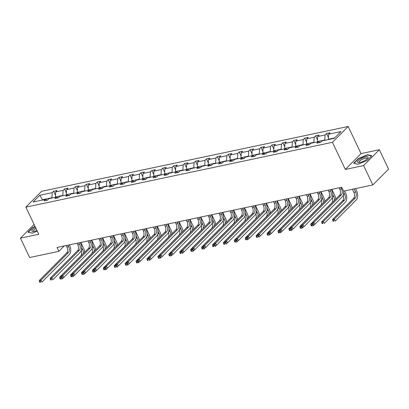 <?xml version="1.0" encoding="UTF-8"?>
<svg xmlns="http://www.w3.org/2000/svg" width="409" height="409" viewBox="0 0 409 409"><rect width="100%" height="100%" fill="white"/><g stroke="black" fill="none" stroke-linecap="round" stroke-linejoin="round"><path stroke-width="0.61" d="M348.166 126.478L41.59 191.315L25.864 207.138L332.44 142.306L348.166 126.478L361.05 153.61L345.324 169.438L363.621 165.568L379.347 149.74L361.05 153.61M379.347 149.74L388.55 169.121L372.824 184.95L363.621 165.568M34.075 224.429L20.45 238.14L29.652 257.522L58.87 251.346L64.233 245.942M52.071 198.017L51.928 197.711L42.48 199.71L39.78 195.277L52.168 192.659L53.589 191.228L55.506 195.262M42.623 200.016L42.48 199.71L42.055 200.134M51.928 197.711L52.168 192.659M62.991 195.707L62.843 195.405L55.425 196.969L55.665 191.918L57.091 190.487L53.589 191.228M55.665 191.918L63.083 190.349L64.504 188.917L66.422 192.956M73.906 193.401L73.758 193.094L66.345 194.664L66.58 189.612L68.006 188.176L64.504 188.917M66.58 189.612L73.998 188.043L75.425 186.606L77.342 190.645M84.821 191.09L84.678 190.783L77.26 192.353L77.5 187.302L78.922 185.87L75.425 186.606M77.5 187.302L84.914 185.732L86.34 184.301L88.257 188.339M95.737 188.784L95.594 188.477L88.175 190.047L88.416 184.991L89.837 183.559L86.34 184.301M88.416 184.991L95.834 183.426L97.255 181.99L99.172 186.029M106.657 186.473L106.509 186.167L99.09 187.736L99.331 182.685L100.757 181.253L97.255 181.99M99.331 182.685L106.749 181.115L108.175 179.684L110.087 183.718M117.572 184.168L117.429 183.861L110.011 185.43L110.246 180.374L111.672 178.943L108.175 179.684M110.246 180.374L117.664 178.805L119.091 177.373L121.008 181.412M128.487 181.857L128.344 181.55L120.926 183.12L121.166 178.068L122.588 176.632L119.091 177.373M121.166 178.068L128.584 176.499L130.006 175.067L131.923 179.101M139.403 179.546L139.259 179.244L131.841 180.809L132.081 175.758L133.503 174.326L130.006 175.067M132.081 175.758L139.5 174.188L140.921 172.756L142.838 176.795M150.323 177.24L150.175 176.933L142.756 178.503L142.997 173.452L144.423 172.015L140.921 172.756M142.997 173.452L150.415 171.882L151.841 170.446L153.758 174.485M161.238 174.929L161.095 174.623L153.677 176.192L153.912 171.141L155.338 169.709L151.841 170.446M153.912 171.141L161.33 169.571L162.756 168.14L164.674 172.179M172.153 172.624L172.01 172.317L164.592 173.886L164.832 168.83L166.253 167.399L162.756 168.14M164.832 168.83L172.25 167.266L173.672 165.829L175.589 169.868M183.074 170.313L182.925 170.006L175.507 171.576L175.747 166.524L177.174 165.093L173.672 165.829M175.747 166.524L183.166 164.955L184.587 163.523L186.504 167.557M193.989 168.007L193.84 167.7L186.427 169.27L186.662 164.213L188.089 162.782L184.587 163.523M186.662 164.213L194.081 162.649L195.507 161.212L197.424 165.251M204.904 165.696L204.761 165.389L197.343 166.959L197.583 161.908L199.004 160.476L195.507 161.212M197.583 161.908L204.996 160.338L206.422 158.907L208.339 162.94M215.819 163.385L215.676 163.084L208.258 164.648L208.498 159.597L209.919 158.165L206.422 158.907M208.498 159.597L215.916 158.027L217.337 156.596L219.255 160.635M226.739 161.08L226.591 160.773L219.173 162.342L219.413 157.291L220.84 155.855L217.337 156.596M219.413 157.291L226.831 155.722L228.258 154.29L230.17 158.324M237.655 158.769L237.511 158.467L230.093 160.031L230.328 154.98L231.755 153.549L228.258 154.29M230.328 154.98L237.747 153.411L239.173 151.979L241.09 156.018M248.57 156.463L248.427 156.156L241.008 157.726L241.249 152.675L242.67 151.238L239.173 151.979M241.249 152.675L248.667 151.105L250.088 149.668L252.005 153.707M259.485 154.152L259.342 153.845L251.924 155.415L252.164 150.364L253.585 148.932L250.088 149.668M252.164 150.364L259.582 148.794L261.003 147.363L262.921 151.402M270.405 151.846L270.257 151.54L262.839 153.109L263.079 148.053L264.505 146.621L261.003 147.363M263.079 148.053L270.497 146.488L271.924 145.052L273.841 149.091M281.32 149.536L281.177 149.229L273.759 150.798L273.999 145.747L275.421 144.316L271.924 145.052M273.999 145.747L281.412 144.178L282.839 142.746L284.756 146.78M292.236 147.225L292.092 146.923L284.674 148.493L284.915 143.436L286.336 142.005L282.839 142.746M284.915 143.436L292.333 141.867L293.754 140.435L295.671 144.474M303.156 144.919L303.008 144.612L295.589 146.182L295.83 141.131L297.256 139.694L293.754 140.435M295.83 141.131L303.248 139.561L304.669 138.13L306.586 142.163M314.071 142.608L313.923 142.306L306.51 143.871L306.745 138.82L308.171 137.388L304.669 138.13M306.745 138.82L314.163 137.25L315.59 135.819L317.507 139.858M324.986 140.302L324.843 139.996L317.425 141.565L317.665 136.514L319.086 135.077L315.59 135.819M317.665 136.514L325.078 134.944L326.505 133.508L328.422 137.547M334.674 137.915L328.34 139.254L328.58 134.203L330.002 132.772L326.505 133.508M328.58 134.203L340.968 131.586L334.25 138.344L321.863 140.962L320.441 142.393L316.944 143.135L318.366 141.703L310.947 143.273L309.526 144.704L306.024 145.446L307.45 144.009L300.032 145.578L298.606 147.01L295.109 147.751L296.53 146.32L289.117 147.889L287.691 149.321L284.194 150.062L285.615 148.625L278.197 150.195L276.775 151.627L273.273 152.368L274.7 150.936L267.281 152.506L265.86 153.937L262.358 154.679L263.785 153.242L256.366 154.812L254.94 156.248L251.443 156.984L252.864 155.553L245.451 157.122L244.025 158.554L240.528 159.295L241.949 157.864L234.531 159.428L233.11 160.865L229.607 161.601L231.034 160.17L223.616 161.739L222.189 163.171L218.692 163.912L220.119 162.48L212.7 164.05L211.274 165.481L207.777 166.223L209.198 164.786L201.78 166.356L200.359 167.787L196.862 168.528L198.283 167.097L190.865 168.666L189.444 170.098L185.942 170.839L187.368 169.403L179.95 170.972L178.523 172.409L175.026 173.145L176.448 171.714L169.035 173.283L167.608 174.715L164.111 175.456L165.533 174.024L158.114 175.589L156.693 177.025L153.191 177.762L154.617 176.33L147.199 177.9L145.778 179.331L142.276 180.072L143.702 178.641L136.284 180.211L134.858 181.642L131.361 182.383L132.782 180.947L125.369 182.516L123.942 183.948L120.445 184.689L121.867 183.258L114.448 184.827L113.027 186.259L109.525 187L110.951 185.563L103.533 187.133L102.107 188.569L98.61 189.306L100.036 187.874L92.618 189.444L91.192 190.875L87.695 191.617L89.116 190.185L81.698 191.749L80.276 193.186L76.78 193.922L78.201 192.491L70.783 194.06L69.361 195.492L65.859 196.233L67.286 194.802L59.867 196.366L58.441 197.803L54.944 198.539L56.365 197.107L48.952 198.677L47.526 200.108L44.029 200.85L45.45 199.418L33.063 202.036L39.78 195.277M372.824 184.95L343.611 191.126L341.771 187.25L57.03 247.471L58.87 251.346M58.109 197.874L56.365 197.107M55.573 197.276L55.425 196.969M62.843 195.405L63.083 190.349M69.029 195.563L67.286 194.802M66.488 194.97L66.345 194.664M73.758 193.094L73.998 188.043M79.944 193.252L78.201 192.491M77.403 192.659L77.26 192.353M84.678 190.783L84.914 185.732M90.859 190.947L89.116 190.185M88.324 190.349L88.175 190.047M95.594 188.477L95.834 183.426M101.775 188.636L100.036 187.874M99.239 188.043L99.09 187.736M106.509 186.167L106.749 181.115M112.695 186.33L110.951 185.563M110.154 185.732L110.011 185.43M117.429 183.861L117.664 178.805M123.61 184.019L121.867 183.258M121.069 183.426L120.926 183.12M128.344 181.55L128.584 176.499M134.525 181.714L132.782 180.947M131.989 181.115L131.841 180.809M139.259 179.244L139.5 174.188M145.44 179.403L143.702 178.641M142.905 178.81L142.756 178.503M150.175 176.933L150.415 171.882M156.361 177.092L154.617 176.33M153.82 176.499L153.677 176.192M161.095 174.623L161.33 169.571M167.276 174.786L165.533 174.024M164.735 174.193L164.592 173.886M172.01 172.317L172.25 167.266M178.191 172.475L176.448 171.714M175.655 171.882L175.507 171.576M182.925 170.006L183.166 164.955M189.111 170.17L187.368 169.403M186.57 169.571L186.427 169.27M193.84 167.7L194.081 162.649M200.027 167.859L198.283 167.097M197.486 167.266L197.343 166.959M204.761 165.389L204.996 160.338M210.942 165.553L209.198 164.786M208.406 164.955L208.258 164.648M215.676 163.084L215.916 158.027M221.857 163.242L220.119 162.48M219.321 162.649L219.173 162.342M226.591 160.773L226.831 155.722M232.777 160.936L231.034 160.17M230.236 160.338L230.093 160.031M237.511 158.467L237.747 153.411M243.692 158.626L241.949 157.864M241.152 158.032L241.008 157.726M248.427 156.156L248.667 151.105M254.608 156.315L252.864 155.553M252.072 155.722L251.924 155.415M259.342 153.845L259.582 148.794M265.523 154.009L263.785 153.242M262.987 153.411L262.839 153.109M270.257 151.54L270.497 146.488M276.443 151.698L274.7 150.936M273.902 151.105L273.759 150.798M281.177 149.229L281.412 144.178M287.358 149.392L285.615 148.625M284.817 148.794L284.674 148.493M292.092 146.923L292.333 141.867M298.273 147.082L296.53 146.32M295.738 146.488L295.589 146.182M303.008 144.612L303.248 139.561M309.194 144.776L307.45 144.009M306.653 144.178L306.51 143.871M313.923 142.306L314.163 137.25M320.109 142.465L318.366 141.703M317.568 141.872L317.425 141.565M324.843 139.996L325.078 134.944M20.45 238.14L38.748 234.27L25.864 207.138M345.324 169.438L332.44 142.306M328.488 139.561L328.34 139.254M47.193 200.18L45.45 199.418M353.616 163.319L358.003 164.27L367.124 160.461L371.858 155.696L367.471 154.74L358.35 158.549L353.616 163.319M35.031 226.438L32.674 227.424L27.94 232.189L32.326 233.145L37.239 231.09M358.478 158.82L358.35 158.549M367.645 155.093L367.471 154.74M32.802 227.69L32.674 227.424M339.117 187.813L339.818 189.285A4.489 2.71 -101.9 0 1 339.531 195.297L312.144 222.864L313.892 222.496L314.812 224.434L342.205 196.867A6.733 4.07 78.1 0 0 343.565 191.034M340.871 187.44L341.566 188.912A4.489 2.71 -101.9 0 1 341.285 194.929L313.892 222.496L313.089 223.743L312.389 223.892L312.757 224.669L313.458 224.521L313.089 223.743M313.458 224.521L312.757 224.669M312.144 222.864L312.389 223.892M352.374 189.275L353.841 192.358A4.489 2.71 -101.9 0 1 353.555 198.37L332.537 219.526L334.286 219.152L335.206 221.09L356.224 199.94A6.733 4.07 78.1 0 0 356.653 190.916L355.554 188.6M354.122 188.902L355.59 191.985A4.489 2.71 -101.9 0 1 355.303 198.002L334.286 219.152L333.488 220.4L332.788 220.548L333.156 221.325L333.856 221.177L333.488 220.4M333.856 221.177L333.156 221.325M332.537 219.526L332.788 220.548M328.202 190.119L328.902 191.591A4.489 2.71 -101.9 0 1 328.616 197.608L301.223 225.175L302.977 224.807L303.897 226.744L331.285 199.173A6.733 4.07 78.1 0 0 331.714 190.154L331.377 189.449M329.951 189.75L330.651 191.223A4.489 2.71 -101.9 0 1 330.365 197.235L302.977 224.807L302.174 226.054L301.474 226.203L301.842 226.975L302.542 226.826L302.174 226.054M302.542 226.826L301.842 226.975M301.223 225.175L301.474 226.203M317.287 192.429L317.982 193.902A4.489 2.71 -101.9 0 1 317.701 199.914L290.308 227.486L292.057 227.113L292.977 229.05L320.37 201.484A6.733 4.07 78.1 0 0 320.799 192.46L320.462 191.76M319.035 192.061L319.736 193.529A4.489 2.71 -101.9 0 1 319.449 199.546L292.057 227.113L291.259 228.36L290.559 228.508L290.927 229.285L291.627 229.137L291.259 228.36M291.627 229.137L290.927 229.285M290.308 227.486L290.559 228.508M343.182 195.287A4.489 2.71 -101.9 0 1 342.64 200.681L321.622 221.831L323.371 221.463L324.291 223.401L345.308 202.251A6.733 4.07 78.1 0 0 345.733 193.227L344.634 190.911M343.657 192.153L344.675 194.295A4.489 2.71 -101.9 0 1 344.388 200.308L323.371 221.463L322.568 222.711L321.873 222.859L322.241 223.636L322.936 223.488L322.568 222.711M322.936 223.488L322.241 223.636M321.622 221.831L321.873 222.859M335.794 199.065A6.733 4.07 78.1 0 0 334.818 195.533L331.878 189.341M332.737 194.464L333.754 196.606A4.489 2.71 -101.9 0 1 334.388 200.476M332.261 197.593A4.489 2.71 -101.9 0 1 331.719 202.987L310.707 224.142L312.364 223.789M312.021 225.794L311.653 225.022L310.952 225.17L311.321 225.942L313.376 225.707L314.598 224.48M312.916 224.74L313.376 225.707L311.321 225.942M311.653 225.022L312.389 223.876M310.707 224.142L310.952 225.17M365.37 160.216A5.833 1.713 -25.4 0 0 367.665 158.365A5.833 1.713 -25.4 0 0 366.423 156.744A5.833 1.713 -25.4 0 0 360.252 159.101A5.833 1.713 -25.4 0 0 358.739 162.603A5.833 1.713 -25.4 0 0 365.37 160.216M367.108 158.937A4.417 1.299 -25.4 0 0 367.139 158.472A4.417 1.299 -25.4 0 0 361.208 159.945A4.417 1.299 -25.4 0 0 359.158 162.261A4.417 1.299 -25.4 0 0 359.537 162.537M353.995 163.401L358.565 158.733L367.4 155.042L371.597 155.957M358.069 164.244L353.974 163.355M35.506 227.44A5.833 1.713 -25.4 0 0 34.576 227.977A5.833 1.713 -25.4 0 0 33.057 231.479A5.833 1.713 -25.4 0 0 36.953 230.487M36.023 228.529A4.417 1.299 -25.4 0 0 35.532 228.82A4.417 1.299 -25.4 0 0 33.477 231.136A4.417 1.299 -25.4 0 0 33.855 231.407M28.318 232.271L32.884 227.608L35.138 226.668M32.388 233.12L28.298 232.225M306.372 194.74L307.067 196.208A4.489 2.71 -101.9 0 1 306.786 202.225L279.393 229.792L281.141 229.423L282.062 231.361L309.455 203.794A6.733 4.07 78.1 0 0 309.879 194.771L309.547 194.065M308.12 194.367L308.815 195.839A4.489 2.71 -101.9 0 1 308.534 201.857L281.141 229.423L280.339 230.671L279.638 230.819L280.007 231.596L280.707 231.448L280.339 230.671M280.707 231.448L280.007 231.596M279.393 229.792L279.638 230.819M324.874 201.371A6.733 4.07 78.1 0 0 323.902 197.844L320.963 191.652M321.822 196.77L322.839 198.912A4.489 2.71 -101.9 0 1 323.473 202.782M321.346 199.904A4.489 2.71 -101.9 0 1 320.804 205.298L299.787 226.448L301.448 226.1M301.106 228.104L300.738 227.327L300.037 227.476L300.405 228.253L302.461 228.017L303.677 226.791M301.995 227.046L302.461 228.017L300.405 228.253M300.738 227.327L301.469 226.187M299.787 226.448L300.037 227.476M295.451 197.046L296.152 198.518A4.489 2.71 -101.9 0 1 295.865 204.531L268.478 232.102L270.226 231.729L271.147 233.667L298.534 206.1A6.733 4.07 78.1 0 0 298.964 197.077L298.631 196.376M297.2 196.678L297.9 198.15A4.489 2.71 -101.9 0 1 297.614 204.163L270.226 231.729L269.424 232.982L268.723 233.13L269.091 233.902L269.792 233.754L269.424 232.982M269.792 233.754L269.091 233.902M268.478 232.102L268.723 233.13M313.959 203.682A6.733 4.07 78.1 0 0 312.987 200.154L310.042 193.958M310.906 199.081L311.924 201.223A4.489 2.71 -101.9 0 1 312.558 205.093M310.431 202.21A4.489 2.71 -101.9 0 1 309.889 207.608L288.872 228.759L290.533 228.406M290.191 230.41L289.823 229.638L289.122 229.786L289.49 230.558L291.54 230.328L292.762 229.096M291.08 229.357L291.54 230.328L289.49 230.558M289.823 229.638L290.554 228.493M288.872 228.759L289.122 229.786M284.536 199.357L285.237 200.829A4.489 2.71 -101.9 0 1 284.95 206.842L257.558 234.408L259.311 234.04L260.231 235.978L287.619 208.411A6.733 4.07 78.1 0 0 288.048 199.387L287.711 198.682M286.285 198.984L286.985 200.456A4.489 2.71 -101.9 0 1 286.699 206.473L259.311 234.04L258.508 235.287L257.808 235.436L258.176 236.213L258.877 236.065L258.508 235.287M258.877 236.065L258.176 236.213M257.558 234.408L257.808 235.436L257.072 236.56L256.371 236.709L256.74 237.486L257.44 237.338L257.072 236.56M303.043 205.988A6.733 4.07 78.1 0 0 302.067 202.46L299.127 196.269M299.991 201.386L301.004 203.529A4.489 2.71 -101.9 0 1 301.643 207.399M299.516 204.52A4.489 2.71 -101.9 0 1 298.974 209.914L277.956 231.065L279.618 230.717M279.27 232.721L278.902 231.944L278.202 232.092L278.57 232.869L280.625 232.634L281.847 231.407M280.165 231.663L280.625 232.634L278.57 232.869M278.902 231.944L279.638 230.804M277.956 231.065L278.202 232.092M273.621 201.663L274.316 203.135A4.489 2.71 -101.9 0 1 274.035 209.152L246.642 236.719L248.391 236.346L249.311 238.289L276.704 210.717A6.733 4.07 78.1 0 0 277.128 201.698L276.796 200.993M275.369 201.294L276.07 202.767A4.489 2.71 -101.9 0 1 275.784 208.779L248.391 236.346L247.593 237.598L246.893 237.747L247.261 238.519L247.961 238.37L247.593 237.598M247.961 238.37L247.261 238.519M246.642 236.719L246.893 237.747M292.128 208.299A6.733 4.07 78.1 0 0 291.152 204.771L288.212 198.58M289.071 203.697L290.088 205.839A4.489 2.71 -101.9 0 1 290.722 209.71M288.596 206.826A4.489 2.71 -101.9 0 1 288.054 212.225L267.041 233.375L268.698 233.023M268.355 235.027L267.987 234.255L267.287 234.403L267.655 235.175L269.71 234.945L270.932 233.713M269.25 233.974L269.71 234.945L267.655 235.175M267.987 234.255L268.718 233.11M267.041 233.375L267.287 234.403M262.701 203.973L263.401 205.446A4.489 2.71 -101.9 0 1 263.115 211.458L235.727 239.025L237.476 238.657L238.396 240.594L265.789 213.028A6.733 4.07 78.1 0 0 266.213 204.004L265.881 203.299M264.454 203.6L265.15 205.073A4.489 2.71 -101.9 0 1 264.868 211.09L237.476 238.657L236.673 239.904L235.973 240.052L236.341 240.829L237.041 240.681L236.673 239.904M237.041 240.681L236.341 240.829M235.727 239.025L235.973 240.052M281.208 210.604A6.733 4.07 78.1 0 0 280.237 207.077L277.297 200.885M278.156 206.008L279.173 208.145A4.489 2.71 -101.9 0 1 279.807 212.02M277.68 209.137A4.489 2.71 -101.9 0 1 277.138 214.531L256.121 235.686L257.782 235.333M258.33 236.279L258.79 237.251L260.012 236.024M257.44 237.338L256.74 237.486M256.121 235.686L256.371 236.709M251.786 206.279L252.486 207.752A4.489 2.71 -101.9 0 1 252.2 213.769L224.812 241.336L226.56 240.967L227.481 242.905L254.868 215.333A6.733 4.07 78.1 0 0 255.298 206.315L254.96 205.609M253.534 205.911L254.234 207.383A4.489 2.71 -101.9 0 1 253.948 213.396L226.56 240.967L225.758 242.215L225.057 242.363L225.425 243.135L226.126 242.987L225.758 242.215M226.126 242.987L225.425 243.135M224.812 241.336L225.057 242.363L224.321 243.488L223.621 243.636L223.989 244.413L224.689 244.265L224.321 243.488M270.293 212.915A6.733 4.07 78.1 0 0 269.316 209.388L266.377 203.196M267.241 208.314L268.258 210.456A4.489 2.71 -101.9 0 1 268.892 214.326M266.765 211.443A4.489 2.71 -101.9 0 1 266.223 216.842L245.206 237.992L246.867 237.639M246.52 239.648L246.152 238.871L245.456 239.02L245.824 239.797L247.874 239.562L249.096 238.329M247.414 238.59L247.874 239.562L245.824 239.797M246.152 238.871L246.888 237.731M245.206 237.992L245.456 239.02M240.87 208.59L241.571 210.062A4.489 2.71 -101.9 0 1 241.284 216.075L213.892 243.646L215.64 243.273L216.56 245.211L243.953 217.644A6.733 4.07 78.1 0 0 244.383 208.621L244.045 207.92M242.619 208.222L243.319 209.689A4.489 2.71 -101.9 0 1 243.033 215.707L215.64 243.273L214.843 244.521L214.142 244.669L214.51 245.446L215.211 245.298L214.843 244.521M215.211 245.298L214.51 245.446M213.892 243.646L214.142 244.669L213.406 245.799L212.706 245.947L213.074 246.719L213.774 246.571L213.406 245.799M229.955 210.896L230.65 212.368A4.489 2.71 -101.9 0 1 230.369 218.386L202.976 245.952L204.725 245.584L205.645 247.522L233.038 219.955A6.733 4.07 78.1 0 0 233.462 210.932L233.13 210.226M231.704 210.528L232.404 212A4.489 2.71 -101.9 0 1 232.118 218.012L204.725 245.584L203.922 246.832L203.227 246.98L203.595 247.757L204.29 247.609L203.922 246.832M204.29 247.609L203.595 247.757M202.976 245.952L203.227 246.98M219.035 213.207L219.735 214.679A4.489 2.71 -101.9 0 1 219.449 220.691L192.061 248.263L193.81 247.89L194.73 249.827L222.123 222.261A6.733 4.07 78.1 0 0 222.547 213.237L222.215 212.537M220.788 212.838L221.484 214.311A4.489 2.71 -101.9 0 1 221.203 220.323L193.81 247.89L193.007 249.142L192.307 249.286L192.675 250.063L193.375 249.914L193.007 249.142M193.375 249.914L192.675 250.063M192.061 248.263L192.307 249.286M208.12 215.517L208.82 216.985A4.489 2.71 -101.9 0 1 208.534 223.002L181.141 250.569L182.895 250.201L183.815 252.138L211.202 224.572A6.733 4.07 78.1 0 0 211.632 215.548L211.295 214.843M209.868 215.144L210.569 216.617A4.489 2.71 -101.9 0 1 210.282 222.634L182.895 250.201L182.092 251.448L181.392 251.596L181.76 252.373L182.46 252.225L182.092 251.448M182.46 252.225L181.76 252.373M181.141 250.569L181.392 251.596L180.655 252.721L179.955 252.869L180.323 253.646L181.023 253.498L180.655 252.721M197.204 217.823L197.9 219.296A4.489 2.71 -101.9 0 1 197.619 225.313L170.226 252.88L171.974 252.506L172.895 254.449L200.287 226.877A6.733 4.07 78.1 0 0 200.717 217.854L200.379 217.153M198.953 217.455L199.653 218.927A4.489 2.71 -101.9 0 1 199.367 224.94L171.974 252.506L171.177 253.759L170.476 253.907L170.844 254.679L171.545 254.531L171.177 253.759M171.545 254.531L170.844 254.679M170.226 252.88L170.476 253.907M186.289 220.134L186.985 221.606A4.489 2.71 -101.9 0 1 186.703 227.619L159.311 255.185L161.059 254.817L161.979 256.755L189.372 229.188A6.733 4.07 78.1 0 0 189.796 220.165L189.464 219.459M188.038 219.761L188.733 221.233A4.489 2.71 -101.9 0 1 188.452 227.251L161.059 254.817L160.256 256.065L159.556 256.213L159.924 256.99L160.625 256.842L160.256 256.065M160.625 256.842L159.924 256.99M159.311 255.185L159.556 256.213M175.369 222.44L176.069 223.912A4.489 2.71 -101.9 0 1 175.783 229.93L148.395 257.496L150.144 257.128L151.064 259.066L178.452 231.494A6.733 4.07 78.1 0 0 178.881 222.476L178.549 221.77M177.117 222.072L177.818 223.544A4.489 2.71 -101.9 0 1 177.532 229.556L150.144 257.128L149.341 258.376L148.641 258.524L149.009 259.296L149.709 259.148L149.341 258.376M149.709 259.148L149.009 259.296M148.395 257.496L148.641 258.524L147.905 259.649L147.204 259.797L147.572 260.574L148.273 260.426L147.905 259.649M164.454 224.751L165.154 226.223A4.489 2.71 -101.9 0 1 164.868 232.235L137.475 259.802L139.229 259.434L140.149 261.371L167.537 233.805A6.733 4.07 78.1 0 0 167.966 224.781L167.629 224.076M166.202 224.377L166.903 225.85A4.489 2.71 -101.9 0 1 166.616 231.867L139.229 259.434L138.426 260.681L137.726 260.83L138.094 261.607L138.794 261.458L138.426 260.681M138.794 261.458L138.094 261.607M137.475 259.802L137.726 260.83M153.539 227.056L154.234 228.529A4.489 2.71 -101.9 0 1 153.953 234.546L126.56 262.113L128.308 261.745L129.229 263.682L156.621 236.111A6.733 4.07 78.1 0 0 157.046 227.092L156.713 226.387M155.287 226.688L155.987 228.161A4.489 2.71 -101.9 0 1 155.701 234.173L128.308 261.745L127.511 262.992L126.81 263.14L127.179 263.912L127.879 263.769L127.511 262.992M127.879 263.769L127.179 263.912M126.56 262.113L126.81 263.14M142.618 229.367L143.319 230.84A4.489 2.71 -101.9 0 1 143.032 236.852L115.645 264.424L117.393 264.05L118.313 265.988L145.706 238.421A6.733 4.07 78.1 0 0 146.131 229.398L145.798 228.697M144.372 228.999L145.067 230.466A4.489 2.71 -101.9 0 1 144.786 236.484L117.393 264.05L116.591 265.298L115.89 265.446L116.258 266.223L116.959 266.075L116.591 265.298M116.959 266.075L116.258 266.223M115.645 264.424L115.89 265.446L115.154 266.576L114.454 266.724L114.822 267.496L115.522 267.348L115.154 266.576M259.378 215.226A6.733 4.07 78.1 0 0 258.401 211.693L255.461 205.502M256.32 210.625L257.338 212.767A4.489 2.71 -101.9 0 1 257.972 216.637M255.845 213.754A4.489 2.71 -101.9 0 1 255.308 219.147L234.291 240.303L235.947 239.95M235.604 241.954L235.236 241.182L234.536 241.325L234.904 242.102L236.959 241.867L238.181 240.64M236.499 240.896L236.959 241.867L234.904 242.102M235.236 241.182L235.973 240.037M234.291 240.303L234.536 241.325M248.462 217.532A6.733 4.07 78.1 0 0 247.486 214.004L244.546 207.813M245.405 212.931L246.422 215.073A4.489 2.71 -101.9 0 1 247.056 218.943M244.93 216.064A4.489 2.71 -101.9 0 1 244.388 221.458L223.37 242.609L225.032 242.261M225.579 243.207L226.044 244.178L227.261 242.951M224.689 244.265L223.989 244.413M223.37 242.609L223.621 243.636M237.542 219.843A6.733 4.07 78.1 0 0 236.571 216.31L233.631 210.119M234.49 215.241L235.507 217.383A4.489 2.71 -101.9 0 1 236.141 221.254M234.014 218.37A4.489 2.71 -101.9 0 1 233.473 223.764L212.455 244.919L214.117 244.567M214.664 245.518L215.124 246.489L216.346 245.257M213.774 246.571L213.074 246.719M212.455 244.919L212.706 245.947M226.627 222.148A6.733 4.07 78.1 0 0 225.65 218.621L222.711 212.429M223.575 217.547L224.592 219.689A4.489 2.71 -101.9 0 1 225.226 223.559M223.099 220.681A4.489 2.71 -101.9 0 1 222.557 226.075L201.54 247.225L203.201 246.878M202.854 248.882L202.486 248.105L201.79 248.253L202.158 249.03L204.209 248.795L205.43 247.568M203.748 247.823L204.209 248.795L202.158 249.03M202.486 248.105L203.222 246.964M201.54 247.225L201.79 248.253M215.712 224.459A6.733 4.07 78.1 0 0 214.735 220.932L211.796 214.74M212.654 219.858L213.672 222A4.489 2.71 -101.9 0 1 214.306 225.87M212.179 222.987A4.489 2.71 -101.9 0 1 211.637 228.386L190.625 249.536L192.281 249.183M191.939 251.187L191.57 250.415L190.87 250.564L191.238 251.336L193.293 251.106L194.515 249.873M192.833 250.134L193.293 251.106L191.238 251.336M191.57 250.415L192.307 249.27M190.625 249.536L190.87 250.564M204.791 226.765A6.733 4.07 78.1 0 0 203.82 223.237L200.88 217.046M201.739 222.164L202.757 224.306A4.489 2.71 -101.9 0 1 203.391 228.176M201.264 225.298A4.489 2.71 -101.9 0 1 200.722 230.691L179.704 251.842L181.366 251.494M181.913 252.44L182.378 253.411L183.595 252.184M181.023 253.498L180.323 253.646M179.704 251.842L179.955 252.869M193.876 229.076A6.733 4.07 78.1 0 0 192.905 225.548L189.96 219.357M190.824 224.475L191.841 226.617A4.489 2.71 -101.9 0 1 192.475 230.487M190.349 227.603A4.489 2.71 -101.9 0 1 189.807 233.002L168.789 254.153L170.451 253.8M170.108 255.809L169.74 255.032L169.04 255.18L169.408 255.952L171.458 255.722L172.68 254.49M170.998 254.751L171.458 255.722L169.408 255.952M169.74 255.032L170.471 253.887M168.789 254.153L169.04 255.18M182.961 231.382A6.733 4.07 78.1 0 0 181.985 227.854L179.045 221.663M179.909 226.785L180.921 228.922A4.489 2.71 -101.9 0 1 181.56 232.798M179.433 229.914A4.489 2.71 -101.9 0 1 178.891 235.308L157.874 256.463L159.536 256.111M159.188 258.115L158.82 257.338L158.119 257.486L158.487 258.263L160.543 258.028L161.765 256.801M160.083 257.056L160.543 258.028L158.487 258.263M158.82 257.338L159.556 256.198M157.874 256.463L158.119 257.486M172.046 233.692A6.733 4.07 78.1 0 0 171.069 230.165L168.13 223.974M168.989 229.091L170.006 231.233A4.489 2.71 -101.9 0 1 170.64 235.103M168.513 232.225A4.489 2.71 -101.9 0 1 167.971 237.619L146.959 258.769L148.615 258.422M149.167 259.367L149.628 260.339L150.849 259.112M148.273 260.426L147.572 260.574M146.959 258.769L147.204 259.797M161.126 236.003A6.733 4.07 78.1 0 0 160.154 232.47L157.214 226.279M158.073 231.402L159.091 233.544A4.489 2.71 -101.9 0 1 159.725 237.414M157.598 234.531A4.489 2.71 -101.9 0 1 157.056 239.925L136.039 261.08L137.7 260.727M137.358 262.731L136.989 261.959L136.289 262.108L136.657 262.88L138.707 262.644L139.929 261.417M138.247 261.678L138.707 262.644L136.657 262.88M136.989 261.959L137.721 260.814M136.039 261.08L136.289 262.108M131.703 231.678L132.404 233.145A4.489 2.71 -101.9 0 1 132.117 239.163L104.73 266.729L106.478 266.361L107.398 268.299L134.786 240.732A6.733 4.07 78.1 0 0 135.215 231.709L134.878 231.003M133.452 231.305L134.152 232.777A4.489 2.71 -101.9 0 1 133.866 238.795L106.478 266.361L105.675 267.609L104.975 267.757L105.343 268.534L106.043 268.386L105.675 267.609M106.043 268.386L105.343 268.534M104.73 266.729L104.975 267.757M150.21 238.309A6.733 4.07 78.1 0 0 149.234 234.781L146.294 228.59M147.158 233.708L148.176 235.85A4.489 2.71 -101.9 0 1 148.81 239.72M146.683 236.842A4.489 2.71 -101.9 0 1 146.141 242.235L125.123 263.386L126.785 263.038M126.437 265.042L126.069 264.265L125.374 264.413L125.742 265.19L127.792 264.955L129.014 263.728M127.332 263.984L127.792 264.955L125.742 265.19M126.069 264.265L126.805 263.125M125.123 263.386L125.374 264.413M120.788 233.984L121.488 235.456A4.489 2.71 -101.9 0 1 121.202 241.468L93.809 269.04L95.558 268.667L96.478 270.605L123.871 243.038A6.733 4.07 78.1 0 0 124.3 234.014L123.963 233.314M122.536 233.616L123.237 235.088A4.489 2.71 -101.9 0 1 122.951 241.1L95.558 268.667L94.76 269.92L94.06 270.068L94.428 270.84L95.128 270.692L94.76 269.92M95.128 270.692L94.428 270.84M93.809 269.04L94.06 270.068M139.295 240.62A6.733 4.07 78.1 0 0 138.319 237.092L135.379 230.896M136.238 236.019L137.255 238.161A4.489 2.71 -101.9 0 1 137.889 242.031M135.762 239.147A4.489 2.71 -101.9 0 1 135.226 244.546L114.208 265.697L115.865 265.344M116.417 266.295L116.877 267.266L118.099 266.034M115.522 267.348L114.822 267.496M114.208 265.697L114.454 266.724M109.873 236.295L110.568 237.767A4.489 2.71 -101.9 0 1 110.287 243.779L82.894 271.346L84.643 270.978L85.563 272.915L112.956 245.349A6.733 4.07 78.1 0 0 113.38 236.325L113.048 235.62M111.621 235.921L112.317 237.394A4.489 2.71 -101.9 0 1 112.035 243.411L84.643 270.978L83.84 272.225L83.145 272.374L83.513 273.151L84.208 273.002L83.84 272.225M84.208 273.002L83.513 273.151M82.894 271.346L83.145 272.374M128.38 242.926A6.733 4.07 78.1 0 0 127.403 239.398L124.464 233.207M125.323 238.324L126.34 240.466A4.489 2.71 -101.9 0 1 126.974 244.337M124.847 241.458A4.489 2.71 -101.9 0 1 124.305 246.852L103.288 268.002L104.949 267.655M104.607 269.659L104.239 268.882L103.538 269.03L103.906 269.807L105.962 269.572L107.178 268.345M105.496 268.601L105.962 269.572L103.906 269.807M104.239 268.882L104.97 267.742M103.288 268.002L103.538 269.03M98.952 238.6L99.653 240.073A4.489 2.71 -101.9 0 1 99.367 246.09L71.979 273.657L73.727 273.289L74.648 275.226L102.04 247.655A6.733 4.07 78.1 0 0 102.465 238.636L102.132 237.931M100.706 238.232L101.401 239.705A4.489 2.71 -101.9 0 1 101.12 245.717L73.727 273.289L72.925 274.536L72.224 274.684L72.592 275.456L73.293 275.308L72.925 274.536M73.293 275.308L72.592 275.456M71.979 273.657L72.224 274.684M117.46 245.236A6.733 4.07 78.1 0 0 116.488 241.709L113.549 235.518M114.408 240.635L115.425 242.777A4.489 2.71 -101.9 0 1 116.059 246.647M113.932 243.764A4.489 2.71 -101.9 0 1 113.39 249.163L92.373 270.313L94.034 269.96M93.692 271.965L93.324 271.193L92.623 271.341L92.991 272.113L95.041 271.883L96.263 270.651M94.581 270.911L95.041 271.883L92.991 272.113M93.324 271.193L94.055 270.047M92.373 270.313L92.623 271.341M88.037 240.911L88.738 242.384A4.489 2.71 -101.9 0 1 88.451 248.396L61.059 275.963L62.812 275.594L63.732 277.532L91.12 249.965A6.733 4.07 78.1 0 0 91.55 240.942L91.212 240.236M89.786 240.538L90.486 242.01A4.489 2.71 -101.9 0 1 90.2 248.028L62.812 275.594L62.01 276.842L61.309 276.99L61.677 277.767L62.378 277.619L62.01 276.842M62.378 277.619L61.677 277.767M61.059 275.963L61.309 276.99M106.544 247.542A6.733 4.07 78.1 0 0 105.568 244.015L102.628 237.823M103.492 242.946L104.51 245.083A4.489 2.71 -101.9 0 1 105.144 248.958M103.017 246.075A4.489 2.71 -101.9 0 1 102.475 251.469L81.457 272.624L83.119 272.271M82.771 274.275L82.403 273.498L81.708 273.647L82.076 274.424L84.126 274.188L85.348 272.961M83.666 273.217L84.126 274.188L82.076 274.424M82.403 273.498L83.139 272.358M81.457 272.624L81.708 273.647M77.122 243.217L77.817 244.689A4.489 2.71 -101.9 0 1 77.536 250.707L50.143 278.273L51.892 277.905L52.812 279.843L80.205 252.271A6.733 4.07 78.1 0 0 80.629 243.253L80.297 242.547M78.871 242.849L79.571 244.321A4.489 2.71 -101.9 0 1 79.285 250.334L51.892 277.905L51.094 279.153L50.394 279.301L50.762 280.073L51.462 279.925L51.094 279.153M51.462 279.925L50.762 280.073M50.143 278.273L50.394 279.301M95.629 249.853A6.733 4.07 78.1 0 0 94.653 246.325L91.713 240.134M92.572 245.252L93.589 247.394A4.489 2.71 -101.9 0 1 94.223 251.264M92.097 248.381A4.489 2.71 -101.9 0 1 91.555 253.779L70.542 274.93L72.199 274.577M71.856 276.586L71.488 275.809L70.788 275.957L71.156 276.735L73.211 276.499L74.433 275.272M72.751 275.528L73.211 276.499L71.156 276.735M71.488 275.809L72.224 274.669M70.542 274.93L70.788 275.957M66.207 245.528L66.902 247A4.489 2.71 -101.9 0 1 66.621 253.013L39.228 280.584L40.977 280.211L41.897 282.149L69.29 254.582A6.733 4.07 78.1 0 0 69.714 245.558L69.382 244.858M67.955 245.16L68.651 246.627A4.489 2.71 -101.9 0 1 68.369 252.644L40.977 280.211L40.174 281.458L39.474 281.607L39.842 282.384L40.542 282.236L40.174 281.458M40.542 282.236L39.842 282.384M39.228 280.584L39.474 281.607M84.709 252.164A6.733 4.07 78.1 0 0 83.738 248.631L80.798 242.44M81.657 247.563L82.674 249.705A4.489 2.71 -101.9 0 1 83.308 253.575M81.181 250.691A4.489 2.71 -101.9 0 1 80.639 256.085L59.622 277.241L61.284 276.888M60.941 278.892L60.573 278.12L59.872 278.263L60.241 279.04L62.296 278.805L63.513 277.578M61.831 277.834L62.296 278.805L60.241 279.04M60.573 278.12L61.304 276.975M59.622 277.241L59.872 278.263M341.566 188.912L339.818 189.285M341.285 194.929L339.531 195.297M355.59 191.985L353.841 192.358M355.303 198.002L353.555 198.37M330.651 191.223L328.902 191.591M330.365 197.235L328.616 197.608M319.736 193.529L317.982 193.902M319.449 199.546L317.701 199.914M344.675 194.295L343.407 194.561M344.388 200.308L342.64 200.681M333.754 196.606L332.491 196.872M308.815 195.839L307.067 196.208M308.534 201.857L306.786 202.225M322.839 198.912L321.576 199.178M297.9 198.15L296.152 198.518M297.614 204.163L295.865 204.531M311.924 201.223L310.656 201.489M286.985 200.456L285.237 200.829M286.699 206.473L284.95 206.842M301.004 203.529L299.741 203.8M276.07 202.767L274.316 203.135M275.784 208.779L274.035 209.152M290.088 205.839L288.826 206.105M265.15 205.073L263.401 205.446M264.868 211.09L263.115 211.458M279.173 208.145L277.905 208.416M254.234 207.383L252.486 207.752M253.948 213.396L252.2 213.769M268.258 210.456L266.99 210.722M243.319 209.689L241.571 210.062M243.033 215.707L241.284 216.075M232.404 212L230.65 212.368M232.118 218.012L230.369 218.386M221.484 214.311L219.735 214.679M221.203 220.323L219.449 220.691M210.569 216.617L208.82 216.985M210.282 222.634L208.534 223.002M199.653 218.927L197.9 219.296M199.367 224.94L197.619 225.313M188.733 221.233L186.985 221.606M188.452 227.251L186.703 227.619M177.818 223.544L176.069 223.912M177.532 229.556L175.783 229.93M166.903 225.85L165.154 226.223M166.616 231.867L164.868 232.235M155.987 228.161L154.234 228.529M155.701 234.173L153.953 234.546M145.067 230.466L143.319 230.84M144.786 236.484L143.032 236.852M257.338 212.767L256.075 213.033M246.422 215.073L245.16 215.338M235.507 217.383L234.239 217.649M224.592 219.689L223.324 219.96M213.672 222L212.409 222.266M202.757 224.306L201.494 224.577M191.841 226.617L190.574 226.883M180.921 228.922L179.658 229.193M170.006 231.233L168.743 231.499M159.091 233.544L157.823 233.81M134.152 232.777L132.404 233.145M133.866 238.795L132.117 239.163M148.176 235.85L146.908 236.116M123.237 235.088L121.488 235.456M122.951 241.1L121.202 241.468M137.255 238.161L135.993 238.427M112.317 237.394L110.568 237.767M112.035 243.411L110.287 243.779M126.34 240.466L125.077 240.737M101.401 239.705L99.653 240.073M101.12 245.717L99.367 246.09M115.425 242.777L114.157 243.043M90.486 242.01L88.738 242.384M90.2 248.028L88.451 248.396M104.51 245.083L103.242 245.354M79.571 244.321L77.817 244.689M79.285 250.334L77.536 250.707M93.589 247.394L92.327 247.66M68.651 246.627L66.902 247M68.369 252.644L66.621 253.013M82.674 249.705L81.411 249.971"/></g></svg>
